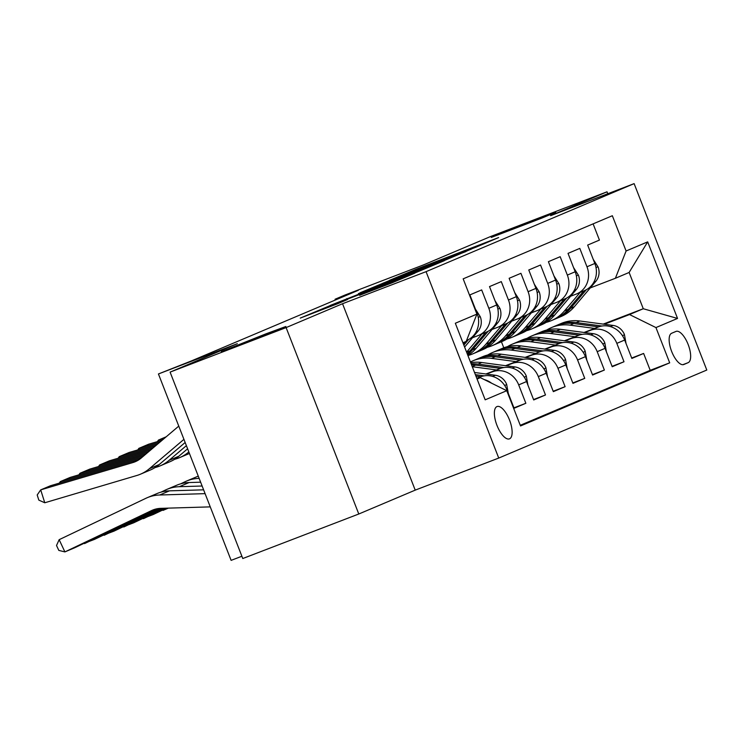 <?xml version="1.0" encoding="UTF-8"?>
<svg xmlns="http://www.w3.org/2000/svg" width="744" height="744" viewBox="0 0 744 744"><rect width="100%" height="100%" fill="white"/><g stroke="black" fill="none" stroke-linecap="round" stroke-linejoin="round"><path stroke-width="1.12" d="M476.244 247.082L498.629 237.559L416.64 269.03L389.41 280.376L476.244 247.082M266.175 333.749L221.368 351.633L271.495 332.475L285.863 326.495L266.175 333.749M536.061 219.564L491.254 237.448L541.381 218.29L555.749 212.3L536.061 219.564M509.538 438.821A17.307 6.817 69 0 0 509.575 420.155A17.307 6.817 69 0 0 497.048 406.55A17.307 6.817 69 0 0 496.964 406.577A17.307 6.817 69 0 0 496.927 425.252A17.307 6.817 69 0 0 509.454 438.858A17.307 6.817 69 0 0 509.538 438.821M359.612 295.294L391.725 282.962L414.845 273.169L329.843 305.747L300.232 318.116L337.525 303.766L347.643 299.479L328.662 306.398L395.129 280.795L359.631 295.34M607.774 193.738L607.02 191.812L491.012 236.35L423.782 264.79L344.9 295.07L335.088 299.228L358.283 290.318L191.45 360.905L158.435 373.962L231.114 560.371L241.874 556.242M286.105 327.593L358.785 514.002L415.217 490.129L342.538 303.719L286.105 327.593L170.097 372.121L237.317 343.682L158.435 373.962M342.538 303.719L426.061 271.653L634.121 183.629L706.8 370.038L498.74 458.062L426.061 271.653M607.02 191.812L550.597 215.686L634.121 183.629M445.163 260.177L471.752 248.924L389.763 280.404L360.152 292.764L445.163 260.177M444.419 260.67L415.199 272.853L330.197 305.44L386.527 283.25L358.431 293.601L444.419 260.67M358.785 514.002L242.777 558.53L170.097 372.121M505.939 390.274L506.915 389.865L514.085 408.261L525.859 403.276L513.927 407.852M486.502 374.074L492.268 371.861A21.632 19.883 67.1 0 1 518.689 384.881L526.538 381.56L533.708 399.956L545.491 394.971L533.55 399.547M506.125 365.769L511.9 363.556A21.632 19.883 67.1 0 1 538.321 376.585L546.17 373.256L553.341 391.651L565.115 386.666L553.183 391.242M525.757 357.464L531.523 355.251A21.632 19.883 67.1 0 1 557.944 368.28L565.793 364.951L572.964 383.346L584.747 378.361L572.806 382.946M545.38 349.159L551.155 346.946A21.632 19.883 67.1 0 1 577.577 359.975L585.426 356.646L592.596 375.041L604.37 370.056L592.438 374.641M565.012 340.854L570.778 338.641A21.632 19.883 67.1 0 1 597.2 351.67L605.049 348.35L612.219 366.736L624.002 361.751L616.832 343.365A21.632 19.883 -112.9 0 0 590.411 330.336L584.635 332.549M612.061 366.336L624.002 361.751M593.108 223.87L599.432 240.089L587.658 245.074L594.828 263.46A21.632 19.883 -112.9 0 1 584.691 290.513L576.842 293.834A21.632 19.883 -112.9 0 0 586.97 266.78L579.799 248.394L568.025 253.379L575.196 271.765A21.632 19.883 -112.9 0 1 565.059 298.818L557.21 302.138A21.632 19.883 67.1 0 1 556.642 302.362L550.988 304.538M557.21 302.138A21.632 19.883 67.1 0 0 567.346 275.085L560.176 256.699L548.402 261.683L555.563 280.07A21.632 19.883 -112.9 0 1 545.436 307.114L537.587 310.443A21.632 19.883 67.1 0 1 537.01 310.667L531.365 312.843M537.587 310.443A21.632 19.883 67.1 0 0 547.714 283.39L540.544 265.004L528.77 269.988L535.94 288.374A21.632 19.883 -112.9 0 1 525.803 315.419L517.954 318.748A21.632 19.883 67.1 0 1 517.387 318.971L511.733 321.148M517.954 318.748A21.632 19.883 67.1 0 0 528.091 291.695L520.921 273.308L509.138 278.293L516.308 296.679A21.632 19.883 -112.9 0 1 506.18 323.724L498.331 327.053A21.632 19.883 67.1 0 1 497.755 327.276L492.11 329.443M498.331 327.053A21.632 19.883 67.1 0 0 508.459 299.999L501.289 281.613L489.515 286.598L496.685 304.984A21.632 19.883 -112.9 0 1 486.548 332.029L478.699 335.349A21.632 19.883 67.1 0 1 478.132 335.581L472.477 337.748M478.699 335.349A21.632 19.883 67.1 0 0 488.836 308.304L481.666 289.918L469.883 294.903L477.053 313.289A21.632 19.883 -112.9 0 1 466.925 340.334L466.572 340.482M506.915 389.865A21.632 19.883 -112.9 0 0 480.494 376.836L476.774 378.268M526.538 381.56A21.632 19.883 -112.9 0 0 500.126 368.54L485.906 373.99M546.17 373.256A21.632 19.883 -112.9 0 0 519.749 360.236L505.529 365.685M565.793 364.951A21.632 19.883 -112.9 0 0 539.381 351.931L525.162 357.38M585.426 356.646A21.632 19.883 -112.9 0 0 559.004 343.626L544.785 349.085M605.049 348.35A21.632 19.883 -112.9 0 0 578.637 335.321L564.417 340.78M675.971 331.433L671.655 333.256A16.768 6.603 69 0 0 671.618 351.345A16.768 6.603 69 0 0 683.755 364.523A16.768 6.603 69 0 0 683.829 364.495L688.154 362.663A16.768 6.603 69 0 0 688.181 344.574A16.768 6.603 69 0 0 676.054 331.396A16.768 6.603 69 0 0 675.971 331.433M477.081 379.049L480.354 377.664L506.776 390.693L520.521 425.959L669.693 362.839L655.948 327.574L629.526 314.554L604.268 324.245M506.776 390.693L485.181 399.826L455.328 323.249L476.913 314.108L463.168 278.842L612.34 215.732L626.095 250.998L647.68 241.865L677.542 318.441L655.948 327.574M520.27 425.298L650.21 370.326L643.625 353.447L631.851 358.431L624.681 340.045A21.632 19.883 -112.9 0 0 598.26 327.016L584.04 332.475M570.62 296.233L576.265 294.066A21.632 19.883 -112.9 0 0 576.842 293.834M597.2 351.67L604.37 370.056M577.577 359.975L584.747 378.361M557.944 368.28L565.115 386.666M538.321 376.585L545.491 394.971M518.689 384.881L525.859 403.276M480.354 377.664L477.044 378.938M629.526 314.554L643.272 308.741L629.126 272.462L615.39 278.275L626.095 250.998M603.226 324.105L643.272 308.741L677.542 318.441M590.243 287.928L615.39 278.275M415.217 490.129L498.74 458.062M335.088 299.228L335.386 300.009M503.781 347.792L501.428 341.756M476.913 314.108L466.209 341.394L462.945 342.77M631.693 358.031L643.625 353.447M650.21 370.326L669.693 362.839M484.288 379.598A21.632 19.883 67.1 0 1 491.561 383.188M629.126 272.462L647.68 241.865M465.884 251.342L383.495 283.166L465.967 251.556M414.548 272.564L392.516 280.981L414.548 272.564L414.733 273.029M626.067 343.598L624.421 334.502A14.331 13.169 -112.9 0 0 613.103 325.426L579.883 320.99A41.366 38.018 -112.9 0 0 561.236 323.445L557.507 325.026A41.366 38.018 -112.9 0 0 556.345 325.547M594.605 328.42L570.062 325.147A41.366 38.018 -112.9 0 0 551.425 327.602A41.366 38.018 -112.9 0 0 546.682 330.048M601.989 326.021L576.154 322.571A41.366 38.018 -112.9 0 0 557.507 325.026M551.425 327.602L555.154 326.021A41.366 38.018 67.1 0 1 573.791 323.566L598.622 326.876M580.125 292.439L564.51 310.89A41.366 38.018 67.1 0 1 551.258 320.673A41.366 38.018 67.1 0 1 546.189 322.375M593.191 259.284L598.102 266.994A14.331 13.169 67.1 0 1 595.888 281.269L574.322 306.733A41.366 38.018 67.1 0 1 561.069 316.516L557.34 318.097A41.366 38.018 -112.9 0 0 570.592 308.314L586.346 289.714M583.854 290.867L568.239 309.309A41.366 38.018 67.1 0 1 554.987 319.092L551.258 320.673M556.159 318.572A41.366 38.018 -112.9 0 0 557.34 318.097M606.434 351.903L604.798 342.807A14.331 13.169 -112.9 0 0 593.47 333.731L560.251 329.294A41.366 38.018 -112.9 0 0 541.613 331.75L537.884 333.331A41.366 38.018 -112.9 0 0 536.712 333.851M574.973 336.725L550.439 333.452A41.366 38.018 -112.9 0 0 531.802 335.907A41.366 38.018 -112.9 0 0 527.05 338.353M582.357 334.326L556.521 330.875A41.366 38.018 -112.9 0 0 537.884 333.331M531.802 335.907L535.531 334.326A41.366 38.018 67.1 0 1 554.168 331.871L578.999 335.181M586.811 360.208L585.165 351.112A14.331 13.169 -112.9 0 0 573.847 342.035L540.618 337.599A41.366 38.018 -112.9 0 0 521.981 340.055L518.252 341.636A41.366 38.018 -112.9 0 0 517.089 342.156M555.35 345.03L530.807 341.756A41.366 38.018 -112.9 0 0 512.17 344.212A41.366 38.018 -112.9 0 0 507.427 346.658M162.834 509.956L163.038 510.393L168.377 508.124M167.735 508.143L162.304 510.207M562.734 342.631L536.889 339.18A41.366 38.018 -112.9 0 0 518.252 341.636M512.17 344.212L515.899 342.631A41.366 38.018 67.1 0 1 534.536 340.175L559.367 343.486M567.179 368.503L565.542 359.417A14.331 13.169 -112.9 0 0 554.215 350.34L520.995 345.904A41.366 38.018 -112.9 0 0 502.358 348.359L498.629 349.94A41.366 38.018 -112.9 0 0 497.457 350.461M166.554 508.18L153.218 514.541L142.681 518.512M535.717 353.335L511.184 350.061A41.366 38.018 -112.9 0 0 492.547 352.517A41.366 38.018 -112.9 0 0 487.794 354.962M143.201 518.261L143.406 518.689L165.373 508.217M543.101 350.936L517.266 347.485A41.366 38.018 -112.9 0 0 498.629 349.94M492.547 352.517L496.276 350.936A41.366 38.018 67.1 0 1 514.913 348.48L539.735 351.791M547.556 376.808L545.91 367.722A14.331 13.169 -112.9 0 0 534.592 358.645L501.363 354.209A41.366 38.018 -112.9 0 0 482.726 356.664L478.996 358.245A41.366 38.018 -112.9 0 0 477.834 358.766M164.192 508.254L133.595 522.846L123.048 526.817M516.094 361.64L491.551 358.357A41.366 38.018 -112.9 0 0 472.914 360.812A41.366 38.018 -112.9 0 0 470.431 361.984M123.578 526.566L123.783 526.994L163.001 508.291M523.478 359.24L497.634 355.79A41.366 38.018 -112.9 0 0 478.996 358.245M472.914 360.812L476.644 359.24A41.366 38.018 67.1 0 1 495.281 356.785L520.112 360.096M164.452 438.281L158.481 440.057L158.835 441.192M560.502 300.743L544.878 319.195A41.366 38.018 67.1 0 1 531.625 328.978A41.366 38.018 67.1 0 1 526.566 330.68M573.568 267.589L578.479 275.299A14.331 13.169 67.1 0 1 576.256 289.574L554.689 315.038A41.366 38.018 67.1 0 1 541.446 324.821L537.717 326.402A41.366 38.018 -112.9 0 0 550.96 316.618L566.714 298.019M564.231 299.162L548.607 317.614A41.366 38.018 67.1 0 1 535.355 327.397L531.625 328.978M536.526 326.876A41.366 38.018 -112.9 0 0 537.717 326.402M166.228 436.774L158.481 440.057L157.393 441.62M159.96 442.103L138.849 448.362L139.212 449.497M540.869 309.048L525.255 327.49A41.366 38.018 67.1 0 1 512.002 337.283A41.366 38.018 67.1 0 1 506.934 338.976M553.936 275.894L558.846 283.603A14.331 13.169 67.1 0 1 556.633 297.879L535.066 323.342A41.366 38.018 67.1 0 1 521.814 333.126L518.084 334.707A41.366 38.018 -112.9 0 0 531.337 324.923L547.091 306.323M162.201 440.197L148.661 444.205L138.849 448.362L137.77 449.925M544.599 307.467L528.984 325.918A41.366 38.018 67.1 0 1 515.731 335.702L512.002 337.283M516.894 335.181A41.366 38.018 -112.9 0 0 518.084 334.707M155.459 445.926L119.226 456.658L119.579 457.802M521.246 317.353L505.622 335.795A41.366 38.018 67.1 0 1 492.37 345.588A41.366 38.018 67.1 0 1 487.311 347.281M534.313 284.199L539.223 291.908A14.331 13.169 67.1 0 1 537.001 306.184L515.434 331.647A41.366 38.018 67.1 0 1 502.191 341.431L498.461 343.012A41.366 38.018 -112.9 0 0 511.705 333.228L527.459 314.619M157.709 444.019L129.037 452.51L119.226 456.658L118.138 458.23M524.976 315.772L509.352 334.223A41.366 38.018 67.1 0 1 496.099 344.007L492.37 345.588M497.271 343.486A41.366 38.018 -112.9 0 0 498.461 343.012M150.958 449.748L99.594 464.963L99.956 466.107M501.614 325.658L485.99 344.1A41.366 38.018 67.1 0 1 472.747 353.893A41.366 38.018 67.1 0 1 467.911 355.53M514.681 292.504L519.591 300.213A14.331 13.169 67.1 0 1 517.368 314.489L495.811 339.952A41.366 38.018 67.1 0 1 482.558 349.736L478.829 351.317A41.366 38.018 -112.9 0 0 492.082 341.533L507.827 322.924M153.208 447.842L109.405 460.815L99.594 464.963L98.515 466.534M505.343 324.077L489.719 342.528A41.366 38.018 67.1 0 1 476.476 352.312L472.747 353.893M477.639 351.791A41.366 38.018 -112.9 0 0 478.829 351.317M527.924 385.113L526.287 376.027A14.331 13.169 -112.9 0 0 514.96 366.95L481.74 362.514A41.366 38.018 -112.9 0 0 470.719 362.728M161.82 508.319L113.962 531.151L103.425 535.122M180.606 483.86L185.07 481.731A40.557 37.274 67.1 0 1 186.465 481.098L196.286 476.951A40.557 37.274 67.1 0 1 198.285 476.179M496.462 369.945L472.273 366.708M186.465 481.098A40.557 37.274 67.1 0 1 198.927 478.392L199.141 478.383M103.946 534.871L104.151 535.299L160.639 508.357M503.846 367.536L478.011 364.095A41.366 38.018 -112.9 0 0 471.147 363.825M471.519 364.774A41.366 38.018 67.1 0 1 475.658 365.09L500.48 368.401M146.466 453.57L79.971 473.268L80.324 474.412M174.598 459.318L176.151 458.862A40.557 37.274 -112.9 0 0 179.769 457.56A40.557 37.274 -112.9 0 0 188.669 452.073L188.827 451.934M481.982 333.963L466.59 352.144M495.058 300.808L499.968 308.518A14.331 13.169 67.1 0 1 497.745 322.794L476.179 348.257A41.366 38.018 67.1 0 1 467.883 355.455M148.716 451.654L89.782 469.12L79.971 473.268L78.883 474.839M485.711 332.382L470.096 350.833A41.366 38.018 67.1 0 1 467.251 353.828M467.558 354.618A41.366 38.018 -112.9 0 0 472.449 349.838L488.204 331.229M508.301 393.418L506.655 384.332A14.331 13.169 -112.9 0 0 495.337 375.255L474.523 372.474M159.356 508.44L94.339 539.456L83.793 543.427M160.974 492.165L165.438 490.036A40.557 37.274 67.1 0 1 166.842 489.403L176.654 485.255A40.557 37.274 67.1 0 1 189.115 482.54L200.629 482.196M166.842 489.403A40.557 37.274 67.1 0 1 179.304 486.697L202.117 486.018M84.323 543.176L84.528 543.604L157.858 508.626M484.223 375.841L475.37 374.66M475.909 376.046L480.856 376.706M141.965 457.393L60.338 481.573L60.701 482.716M154.966 467.623L156.519 467.167A40.557 37.274 -112.9 0 0 160.146 465.865A40.557 37.274 -112.9 0 0 169.037 460.378L186.381 445.647M475.425 309.113L480.336 316.823A14.331 13.169 67.1 0 1 478.113 331.099L464.609 347.048M160.146 465.865L169.958 461.717A40.557 37.274 -112.9 0 0 178.858 456.23L187.609 448.79M144.215 455.477L70.15 477.425L60.338 481.573L59.26 483.144M465.093 341.859L463.373 343.895M463.856 345.114L468.571 339.534M155.942 509.008L74.707 547.761L64.895 551.909L58.813 550.402L56.516 545.501L59.157 539.67L145.815 498.341A40.557 37.274 67.1 0 1 147.21 497.708A40.557 37.274 67.1 0 1 159.672 495.002L205.093 493.644M147.21 497.708L157.021 493.56A40.557 37.274 67.1 0 1 169.483 490.845L203.605 489.831M59.157 539.67L64.895 551.909L151.543 510.579A27.035 24.85 -112.9 0 1 152.483 510.161A27.035 24.85 -112.9 0 1 160.788 508.357L210.254 506.878M178.765 426.117L141.174 458.062A27.035 24.85 67.1 0 1 135.25 461.717A27.035 24.85 67.1 0 1 132.832 462.582L40.706 489.877L44.77 502.767L136.896 475.472A40.557 37.274 -112.9 0 0 140.514 474.17A40.557 37.274 -112.9 0 0 149.414 468.683L183.926 439.351M140.514 474.17L150.325 470.022A40.557 37.274 -112.9 0 0 159.225 464.535L185.154 442.503M139.481 459.374L50.527 485.73L40.706 489.877L37.2 494.955L38.828 500.117L44.77 502.767M476.83 378.389L480.494 376.836M492.268 371.861L500.126 368.54M511.9 363.556L519.749 360.236M531.523 355.251L539.381 351.931M551.155 346.946L559.004 343.626M570.778 338.641L578.637 335.321M590.411 330.336L598.26 327.016M586.97 266.78L594.828 263.46M488.836 308.304L496.685 304.984M508.459 299.999L516.308 296.679M528.091 291.695L535.94 288.374M547.714 283.39L555.563 280.07M567.346 275.085L575.196 271.765M616.832 343.365L624.681 340.045M682.843 364.7L688.154 362.663M416.817 269.495L416.64 269.03M383.606 283.808L383.281 282.962M393.334 280.07L393.148 279.604M442.522 261.191L442.345 260.726M346.974 299.042L346.797 298.577M386.731 283.78L386.527 283.25M395.715 280.33L395.529 279.865M376.008 289.072L375.822 288.607M385.001 285.622L384.815 285.157M331.024 306.342L330.848 305.877M622.412 335.646L624.476 334.772M576.154 322.571L579.883 320.99M570.062 325.147L573.791 323.566M610.368 326.579L613.103 325.426M597.962 266.761L596.009 267.589M568.239 309.309L564.51 310.89M574.322 306.733L570.592 308.314M595.888 281.269L593.861 282.125M602.779 343.951L604.844 343.077M556.521 330.875L560.251 329.294M550.439 333.452L554.168 331.871M590.736 334.884L593.47 333.731M583.156 352.256L585.221 351.382M536.889 339.18L540.618 337.599M530.807 341.756L534.536 340.175M571.113 343.189L573.847 342.035M563.524 360.561L565.589 359.687M517.266 347.485L520.995 345.904M511.184 350.061L514.913 348.48M551.481 351.493L554.215 350.34M543.901 368.866L545.966 367.992M497.634 355.79L501.363 354.209M491.551 358.357L495.281 356.785M531.858 359.798L534.592 358.645M578.33 275.066L576.386 275.894M548.607 317.614L544.878 319.195M554.689 315.038L550.96 316.618M576.256 289.574L574.229 290.43M558.707 283.371L556.754 284.189M528.984 325.918L525.255 327.49M535.066 323.342L531.337 324.923M556.633 297.879L554.596 298.735M539.075 291.676L537.131 292.494M509.352 334.223L505.622 335.795M515.434 331.647L511.705 333.228M537.001 306.184L534.973 307.039M519.442 299.981L517.499 300.799M489.719 342.528L485.99 344.1M495.811 339.952L492.082 341.533M517.368 314.489L515.341 315.344M524.269 377.171L526.334 376.297M478.011 364.095L481.74 362.514M472.208 366.541L475.658 365.09M512.225 368.103L514.96 366.95M499.819 308.286L497.866 309.104M470.096 350.833L466.646 352.284M476.179 348.257L472.449 349.838M497.745 322.794L495.718 323.649M504.646 385.476L506.711 384.602M492.602 376.408L495.337 375.255M189.115 482.54L179.304 486.697M480.187 316.591L478.243 317.409M478.113 331.099L476.086 331.954M169.037 460.378L178.858 456.23M153.431 509.779L151.543 510.579M169.483 490.845L159.672 495.002M132.832 462.582L137.547 460.592M149.414 468.683L159.225 464.535M383.718 283.762L383.495 283.166M392.711 281.483L392.516 280.981M322.989 309.42L322.766 308.853M179.769 457.56L189.432 453.477"/></g></svg>
